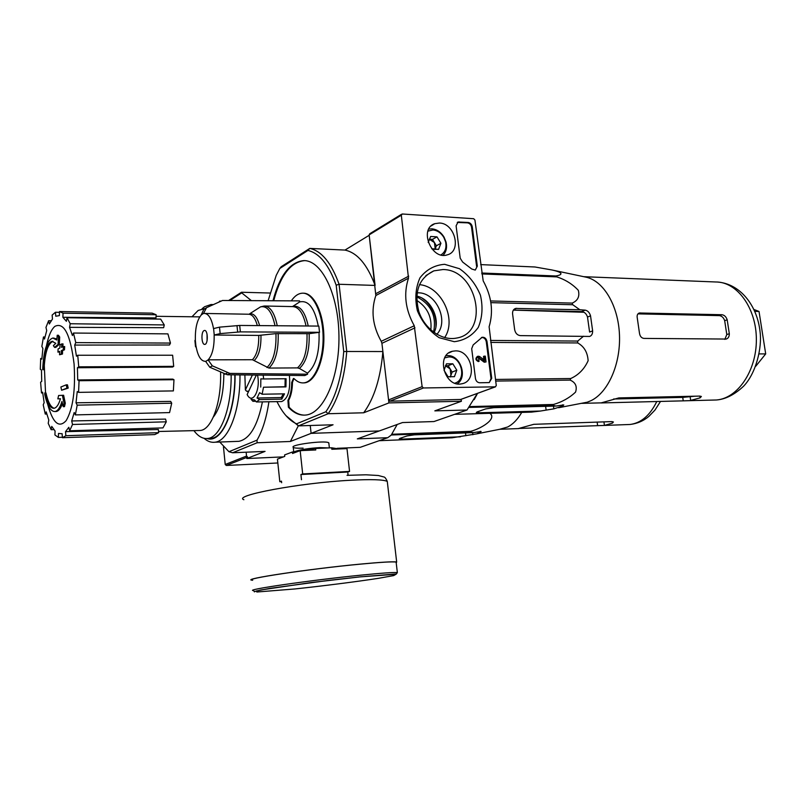 <?xml version="1.0" encoding="UTF-8"?>
<svg xmlns="http://www.w3.org/2000/svg" width="806" height="806" viewBox="0 0 806 806"><rect width="100%" height="100%" fill="white"/><g stroke="black" fill="none" stroke-linecap="round" stroke-linejoin="round"><path stroke-width="1.21" d="M223.464 446.846L225.227 464.478L226.305 465.465L277.838 462.987M219.776 442.041L228.954 451.723L257.013 440.147L257.114 442.766L232.612 452.771L265.053 451.39L246.797 458.533L246.142 452.196L246.545 456.055L247.644 457.073M496.264 385.54L495.358 386.84L423.432 387.968L422.122 386.658L414.264 325.745C405.327 309.635 403.403 293.777 408.501 278.181L401.317 215.202L402.305 213.993L473.696 218.718L474.925 220.028L483.187 280.871C491.65 296.255 493.625 311.559 489.111 326.762L496.264 385.54M460.659 399.454L389.852 401.176L388.573 399.917L381.913 343.316L414.979 327.83M401.62 214.235L369.742 233.76L369.148 234.878L375.838 295.52C370.79 310.602 372.584 325.866 381.228 341.311L381.913 343.316M416.712 296.084C431.059 298.966 440.882 319.619 434.102 332.546M479.651 382.769L489.232 382.588L491.741 378.316L487.005 341.462C486.29 338.49 484.678 337.089 482.169 337.271L473.172 344.928L471.691 348.716L475.469 378.508C476.024 381.117 477.414 382.538 479.651 382.769M477.323 266.161L472.266 226.829C471.732 224.3 470.361 222.849 468.165 222.456L458.06 222.023L456.095 225.821L460.206 258.222L462.644 262.051L471.752 269.023L475.218 270.081L477.323 266.161L475.298 270.05M444.61 264.308L459.46 268.71C468.79 275.219 475.782 284.044 480.416 295.177C483.086 306.804 482.371 317.534 478.29 327.377C472.306 335.709 464.316 340.475 454.292 341.694L439.189 337.714C429.507 331.266 422.243 322.289 417.397 310.784C414.697 298.734 415.564 287.752 419.986 277.818C426.334 269.617 434.535 265.114 444.61 264.308M455.44 350.882C472.205 350.086 478.079 381.651 461.516 383.827C444.63 387.777 435.522 354.65 452.529 351.245L455.44 350.882M439.441 223.03C454.977 223.202 461.929 251.432 447.249 254.857C431.411 260.398 418.687 228.682 434.756 223.685L439.441 223.03M442.887 269.547C477.333 269.285 490.26 332.838 456.619 338.057C442.131 341.15 424.702 329.15 418.878 311.68C413.901 291.712 418.888 278.1 433.86 270.856L442.887 269.547M419.412 284.639C441.436 286.362 457.143 319.498 444.65 337.593M417.055 292.83L418.254 292.82C436.348 292.457 449.295 321.443 436.842 334.309M457.264 222.456L467.46 222.849C469.656 223.242 471.026 224.693 471.56 227.211L476.618 266.514M481.373 337.593L481.444 337.573C483.953 337.392 485.565 338.792 486.28 341.764L491.015 378.588L489.292 382.578M486.038 361.934L484.235 362.216L486.038 361.934L485.303 356.141L484.225 356.141L484.759 360.373L479.57 356.494L478.059 356.192C475.893 358.166 476.245 359.859 479.096 361.279L478.411 357.451L484.96 361.934M483.922 359.738L483.499 356.433L484.225 356.141M479.096 361.279L478.371 361.572C475.52 360.151 475.177 358.458 477.333 356.484L477.535 356.403M477.948 357.723L479.137 357.582M484.235 362.216L478.411 357.874M452.831 363.798L456.811 370.206L454.433 376.674L448.045 376.745L444.035 370.307L446.443 363.828L452.831 363.798L456.811 370.206L454.433 376.674L448.045 376.745L444.035 370.307L446.443 363.828L452.831 363.798L448.166 365.692L445.396 365.712M444.711 357.874L448.781 356.947C461.606 356.252 467.097 379.948 454.846 383.162M445.98 355.748L447.642 355.617C460.397 354.912 467.974 377.198 457.234 383.817M450.342 376.926L450.947 375.284L450.01 376.916M445.386 365.723L450.151 368.886L448.166 365.692M450.151 368.886L450.947 375.284L452.136 372.07L450.151 368.886M452.136 372.07L456.811 370.206M428.248 242.455L430.636 236.48L436.983 236.843L440.932 243.281L438.555 249.386L431.704 248.711M428.198 242.324L430.636 236.48L436.983 236.843L440.932 243.281L438.555 249.386L432.197 249.064M427.905 231.131L432.983 229.972C437.436 230.435 441.053 232.904 443.814 237.387L445.587 241.82C446.756 247.855 445.204 252.218 440.942 254.908M428.762 229.085L431.875 228.823C436.902 229.337 440.973 232.128 444.076 237.176L446.081 242.173C447.229 247.553 446.232 251.915 443.109 255.26M434.938 249.517L435.21 248.812L434.877 249.517M429.316 239.201L434.434 242.576L432.469 239.372L429.316 239.201M434.434 242.576L435.21 248.812L436.399 245.77L434.434 242.576M436.399 245.77L440.932 243.281M432.469 239.372L436.983 236.843M521.744 412.4C517.724 419.332 513.049 424.188 507.699 426.979L499.639 429.316M379.122 440.711L452.085 437.799L476.86 433.83L481.142 431.482L473.485 432.6L469.838 432.046L470.674 431.331C481.172 428.631 497.373 418.777 489.877 413.317M473.485 432.6L414.284 434.847L407.01 435.945L399.877 438.393L399.222 438.927L401.761 439.129L460.448 436.802M428.792 304.305L429.507 304.325M391.807 434.263L470.674 431.331M391.303 434.998L469.838 432.046M42.698 369.329C43.605 350.55 46.98 340.122 52.813 338.046L56.793 340.041L57.226 335.246L58.465 337.009L58.072 344.323L54.576 347.386L53.367 345.633L55.816 343.326L52.027 341.311C46.738 343.195 43.675 352.665 42.829 369.712L42.698 369.329M53.478 338.046L56.873 338.983M52.944 341.371C47.806 343.648 44.834 353.088 44.038 369.702L42.829 369.712M57.226 335.246L58.455 335.256L59.694 337.019L59.312 344.323L55.805 347.396L54.576 347.386M59.312 344.323L58.072 344.323M59.694 337.019L58.465 337.009M60.46 398.769L57.831 398.879L58.616 395.494L63.614 395.252L65.296 403.222L64.49 406.657L63.251 406.687L61.971 401.448C60.037 407.685 57.71 411.05 54.979 411.544C50.738 411.624 47.342 405.952 44.783 394.547L44.753 392.935L45.952 392.915C48.028 402.194 50.788 407.312 54.234 408.259M62.475 403.625C60.662 408.481 58.566 411.11 56.198 411.513L55.362 411.534M65.296 403.222L64.057 403.252L63.251 406.687M62.374 395.272L64.057 403.252M44.753 392.935C47.08 403.252 50.163 408.37 53.992 408.299C56.541 407.836 58.707 404.642 60.47 398.728L57.831 398.879M66.223 384.845L67.462 384.835L68.208 388.099L61.609 390.245L60.873 387.001L66.223 384.845L66.969 388.109L61.609 390.245M68.208 388.099L66.969 388.109M59.624 351.91L57.931 352.121L58.113 348.897L59.825 348.101L60.107 344.666L61.82 343.91L61.528 347.346L63.432 346.55L63.251 349.794L61.347 350.59L61.236 354.036L59.533 354.771L59.644 351.335L57.931 352.121M63.432 346.55L64.671 346.55L64.49 349.794L62.586 350.59L62.475 354.036L59.533 354.771M62.475 354.036L61.236 354.036M62.586 350.59L61.347 350.59M64.49 349.794L63.251 349.794M62.808 346.802L63.049 343.91L61.82 343.91M223.836 373.742C223.695 393.812 220.189 408.269 213.308 417.115M246.797 458.533L283.49 456.871M337.21 448.307L360.211 447.33L387.757 437.698L391.232 435.099L397.197 424.47M285.999 415.664L298.462 425.88L296.558 423.835L325.866 411.755C335.628 397.56 341.583 377.49 343.729 351.567L346.741 351.487C344.555 378.387 338.369 399.131 328.183 413.73L298.462 425.88L333.059 424.772L311.106 433.366L379.283 430.948L311.106 433.366L310.25 425.497L311.106 433.366L290.382 441.476L298.311 425.81M303.106 448.146C297.132 448.358 293.797 448.055 293.092 447.219C290.644 444.67 324.375 440.318 328.495 442.655L328.888 443.502M387.757 437.698L357.33 438.877L402.506 422.556L433.971 421.548L467.006 410.012L434.827 410.869L461.395 401.267L461.143 399.313M257.114 442.766L290.382 441.476M269.96 293.021L241.488 292.246L228.612 300.517M262.424 401.851C257.567 425.87 249.729 439.028 238.919 441.315L236.581 441.406M257.013 440.147C262.595 430.485 266.554 417.679 268.912 401.71M251.391 300.638L241.729 292.89L229.821 300.527M241.488 292.246L241.729 292.89M232.612 452.771L228.954 451.723M202.115 308.698L204.613 306.723L211.041 304.517L212.844 304.587M239.976 374.901C240.4 410.526 228.451 441.124 214.94 442.222C211.202 442.716 207.585 441.406 204.069 438.323M192.171 316.577L198.145 310.461L205.389 308.446M231.151 374.82C231.584 408.481 220.421 437.467 207.746 438.474C202.85 439.048 198.236 436.429 193.914 430.636M234.848 374.85C235.251 408.44 224.048 437.336 211.333 438.343L209.217 438.414M235.06 374.861C235.594 412.934 221.297 443.632 207.071 438.545M46.506 345.593C48.511 335.89 51.292 329.483 54.858 326.37C64.027 321.856 70.434 334.399 74.081 364C75.623 389.903 72.993 408.753 66.203 420.561C58.999 428.55 52.813 423.079 47.645 404.159M45.539 392.915L44.27 365.098M63.039 313.181L156.152 314.743L155.991 317.927L62.888 317.292L63.039 313.181L59.523 311.539L59.372 315.62L55.785 316.234L55.453 312.265L52.138 315.065L52.471 319.015L49.347 323.982L48.602 320.738L45.972 327.387L46.708 330.621L44.491 339.064L43.453 336.979L41.852 346.409L42.879 348.504L41.841 359.154L40.683 358.479L40.3 369.319L41.459 370.014L41.721 381.369L40.602 382.185L41.489 392.945L42.617 392.159L44.149 402.647L43.222 404.844L45.257 414.062L46.194 411.876L48.803 420.057L48.209 423.341L51.141 429.689L51.735 426.384L55.07 430.998L54.919 434.948L58.354 437.396L58.495 433.427L62.102 433.769M62.435 437.698L65.86 435.714L158.651 432.661L154.732 434.595L62.435 437.698L62.102 433.658L61.498 433.779M65.86 435.714L65.518 431.643L158.359 429.507L158.651 432.661M69.628 430.787L72.52 424.48L166.288 421.82L162.973 427.895L69.628 430.787L68.832 427.291L65.518 431.643M72.52 424.48L71.704 420.964L165.562 419.1L166.288 421.82M75.351 414.899L77.195 405.156L171.718 403.202L169.572 412.591L75.351 414.899L74.192 412.531L71.704 420.964M77.195 405.156L76.026 402.799L170.671 401.388L171.718 403.202M78.585 392.361L79.048 380.714L173.975 379.707L173.371 390.91L78.585 392.361L77.245 391.555L76.026 402.799M79.048 380.714L77.708 379.938L172.756 379.112L173.975 379.707M77.426 367.738L78.736 366.831L173.693 366.357L172.504 367.062L77.426 367.738L77.708 379.938M78.736 366.831L77.739 355.245L76.439 356.192L74.706 345.079L75.764 342.61L73.477 333.039L72.429 335.528L69.558 327.347L70.213 323.74L67.039 317.725L66.394 321.312L62.888 317.292M156.072 316.305L199.777 316.879M220.582 372.241C221.519 402.698 211.615 429.84 200.2 430.495L198.478 430.535M70.213 323.74L164.253 324.929L163.638 327.71L69.558 327.347M75.764 342.61L170.459 343.074L169.482 344.988L74.706 345.079M62.405 437.255L58.354 437.396M53.861 429.608L51.141 429.689M46.788 414.022L45.257 414.062M42.698 392.925L41.489 392.945M41.882 358.479L40.683 358.479M44.955 336.989L43.453 336.979M51.171 320.768L48.602 320.738M59.493 312.335L55.453 312.265M156.152 314.743L152.153 313.151L59.523 311.539M164.253 324.929L160.676 319.126L67.039 317.725M170.459 343.074L167.91 333.875L73.477 333.039M173.693 366.357L172.625 355.224L77.739 355.245M520.283 428.409L604.429 425.427L612.449 423.11L613.406 421.991L611.653 421.598L533.784 424.319L518.298 428.591M281.647 482.734L281.475 481.142L279.813 481.716L277.425 459.138L284.74 456.398L284.589 454.937L284.679 455.823M338.953 448.972L331.659 447.793L315.609 448.479L315.771 449.97L300.164 450.635L302.683 473.928L300.92 474.522L301.474 479.731M300.164 450.635L292.538 453.486L292.377 452.005L284.589 454.937M302.683 473.928L349.562 471.419L346.983 448.62L331.82 449.274L331.659 447.793M349.562 471.419L347.718 472.014L348.091 475.278M279.813 481.716L281.526 481.615M315.609 448.479L292.377 452.005M396.22 562.91L396.119 562.054C392.3 561.54 380.069 562.266 359.405 564.23C309.212 568.945 241.276 579.192 252.641 580.119M396.23 563.051L396.663 561.983C392.824 561.47 380.503 562.195 359.688 564.17C309.101 568.925 240.611 579.252 252.077 580.189L252.661 580.26M300.92 474.522L347.718 472.014M480.668 264.61L534.983 266.988L552.029 269.99C565.671 272.972 560.845 275.189 555.878 275.974L556.835 276.891C565.328 279.642 572.492 284.115 578.325 290.321C579.877 296.417 577.831 300.678 572.2 303.096L572.744 304.739L579.867 309.756L515.639 308.426C513.392 309.222 512.374 311.096 512.596 314.038L514.661 329.694C515.427 333.261 517.311 335.236 520.323 335.618L589.569 336.445C591.634 335.77 592.662 333.916 592.642 330.883L590.536 315.841L587.503 317.06C586.466 313.786 584.511 311.952 581.63 311.579L513.392 310.068M583.534 336.213L577.751 341.059L577.701 342.943C584.118 346.449 587.594 352.373 588.128 360.715C584.34 369.067 578.537 375.002 570.729 378.528L570.104 380.1C575.524 382.407 577.348 386.406 575.565 392.099C569.499 397.842 562.145 401.972 553.48 404.471L552.483 405.287L555.959 406.053L563.767 404.924L562.749 405.992L562.588 404.803M585.267 277.002L586.294 277.224C603.714 281.072 618.363 305.756 619.471 334.943C620.701 364.111 608.167 392.31 591.211 400.572L587.322 402.184L580.904 403.423M555.959 406.053L493.776 407.675L485.726 408.914L477.192 411.846L476.326 412.551L478.794 412.793L540.453 411.04L553.853 408.844L562.749 405.992M540.453 411.04L531.356 412.128L454.624 414.334M579.867 309.756L585.166 310.139C587.745 310.632 589.539 312.537 590.536 315.841M481.756 273.022L555.878 275.974M481.867 273.939L556.835 276.891M490.592 300.95L572.2 303.096M490.874 302.653L572.744 304.739M490.451 340.444L577.751 341.059M490.703 342.419L577.701 342.943M495.478 379.445L570.729 378.528M495.69 381.067L570.104 380.1M469.717 406.587L553.48 404.471M469.092 407.413L552.483 405.287M583.957 312.265L513.362 310.119M592.642 330.883L589.589 332.052L587.503 317.06M727.183 319.801C726.156 316.768 724.382 315.065 721.884 314.723L639.4 313C637.486 313.655 636.78 315.337 637.284 318.068L639.4 332.677C639.823 336.112 641.314 338.016 643.883 338.409L726.216 339.054C728.281 338.389 729.319 336.606 729.319 333.714L727.183 319.801L724.675 320.677C723.637 317.655 721.854 315.972 719.345 315.62L637.959 313.866M683.236 400.854L600.994 402.94L618.857 397.912L699.709 396.089L701.371 396.471L700.122 397.852L689.805 400.653L683.236 400.854L682.732 397.398L695.004 396.189M724.836 339.376L726.8 334.561L724.675 320.677M613.618 399L682.732 397.398M203.948 330.641L204.523 330.45C208.039 329.845 208.291 344.434 204.764 344.384C201.581 344.998 200.825 332.213 203.948 330.641M208.18 359.829C212.381 355.083 214.366 346.822 214.154 335.034L220.159 333.603L240.369 331.881L319.519 332.304L309.172 333.664C309.645 350.57 306.401 362.166 299.419 368.443L297.474 367.899L268.932 368.07L252.429 359.728L208.18 359.829L205.691 361.451L209.792 367.254L227.342 374.78L304.819 375.536L307.6 374.216L307.489 373.148L299.419 368.443M319.519 332.304L318.833 326.087L239.704 325.443L219.504 327.145L213.509 328.596C211.676 318.763 208.643 313.715 204.412 313.443L203.555 313.403L206.507 307.69L222.506 300.487L299.56 300.89L299.671 301.938L292.669 306.461C299.812 304.96 305 311.479 308.235 325.997M206.507 307.69L203.757 309.454L201.097 315.196C197.037 320.163 195.123 328.344 195.364 339.729L194.941 340.565M195.546 346.812L195.979 345.996C197.792 356 200.875 361.118 205.248 361.33L205.681 361.33M259.592 325.604C257.205 317.02 253.87 313.101 249.598 313.846L260.519 306.874C267.129 305.464 271.954 311.751 275.017 325.735M277.254 325.745C274.594 312.94 270.252 306.351 264.227 305.998L260.519 306.874M214.154 335.034L258.736 335.417L275.954 333.624C276.408 350.066 273.405 361.36 266.927 367.516M309.172 333.664L275.954 333.624M307.6 374.216L229.932 373.41L212.321 365.843L208.2 360.02M307.489 373.148C315.821 365.995 319.67 352.474 319.025 332.566M318.289 326.077C314.652 308.013 308.446 299.963 299.671 301.938M289.404 375.384C290.613 390.044 288.044 398.769 281.697 401.559L280.972 401.569M291.309 300.84C294.633 295.963 298.321 293.414 302.381 293.193C312.98 292.568 322.833 312.668 323.105 336.727C323.528 360.786 314.3 382.064 303.721 382.87C300.416 383.162 297.273 381.822 294.291 378.84L293.434 378.467L291.732 382.407C291.621 389.731 290.361 395.716 287.933 400.36L288.397 407.211C293.868 413.095 299.711 415.695 305.917 415.03C323.75 413.337 339.628 377.148 338.943 335.669C338.47 294.16 321.544 259.905 303.61 260.62C289.868 262.121 279.662 275.501 272.992 300.749M343.729 351.567L336.183 285.193C328.798 264.7 319.377 253.124 307.932 250.454L279.783 268.499L281.234 266.715L309.766 248.399L344.978 250.082L369.188 235.292L375.092 285.425C367.264 264.469 357.229 252.691 344.978 250.082M268.116 300.719L276.236 275.35L279.783 268.499M296.558 423.835C289.606 420.641 283.5 414.062 278.241 404.098L276.992 401.61M252.389 375.022L245.387 389.923L244.873 374.951M245.387 389.923L246.626 391.242L248.722 391.202M263.199 375.133L263.643 378.971L286.08 378.729L285.939 386.9L285.012 386.749L285.163 378.739M262.111 394.225L284.498 393.842L281.848 399.141L259.522 399.575L257.033 398.013L259.603 392.663L262.111 394.225L263.512 387.223L285.939 386.9M259.522 399.575L256.399 401.972L281.697 401.559M276.68 401.549L278.03 401.63M256.399 401.972L254.555 399.927L251.089 399.282L252.933 401.317L255.754 401.257M247.613 391.666L248.51 391.645M430.817 329.916C432.157 317.181 427.442 307.308 416.692 300.316M325.866 411.755L328.183 413.73L363.687 412.783L388.925 402.899L461.395 401.267M388.925 402.899L382.88 351.547L346.741 351.487L339.074 284.266L375.092 285.425M474.19 399.635L477.565 393.348M467.006 410.012L477.374 393.419M363.687 412.783C374.196 398.406 380.593 377.994 382.88 351.547M307.932 250.454L309.766 248.399C321.665 251.019 331.437 262.978 339.074 284.266L336.183 285.193M287.933 400.36L288.669 400.35L289.132 407.191C293.999 412.43 299.197 415.08 304.718 415.13M304.799 260.65L304.366 260.65C290.613 262.151 280.397 275.521 273.728 300.749M303.278 382.91L304.466 382.86C315.055 382.054 324.284 360.786 323.871 336.737C323.599 312.678 313.746 292.598 303.127 293.213M293.878 378.548L292.467 382.397C292.356 389.711 291.097 395.696 288.669 400.35M433.568 332.153C436.771 316.154 431.139 304.356 416.672 296.749M435.895 326.914C436.449 317.09 433.175 308.567 426.082 301.353L422.223 298.24M257.507 375.072C260.882 389.973 252.449 405.408 247.14 394.537L256.348 375.062M263.512 387.223L285.012 386.749M263.643 378.971L260.842 378.85L260.721 387.092M281.848 399.141L281.223 397.56L283.299 393.862M257.033 398.013L281.223 397.56M207.082 340.676L207.051 334.188M755.786 366.206L765.7 353.905L759.03 311.469L754.799 311.368M759.03 311.469L753.963 309.504M765.7 353.905L759.212 353.905M246.686 457.455L226.305 465.465M246.545 456.055L225.227 464.478M460.135 399.645L495.358 386.84M389.852 401.176L423.432 387.968M388.573 399.917L422.122 386.658M381.228 341.311L414.264 325.745M375.838 295.52L408.501 278.181M376.049 293.555L408.713 276.136M369.148 234.878L401.317 215.202M471.56 227.211L472.266 226.829M458.483 222.275L459.178 221.882M467.46 222.849L468.165 222.456M486.28 341.764L487.005 341.462M491.015 378.588L491.741 378.316M401.761 439.129L401.6 437.809M465.858 435.714L465.505 432.903M656.779 401.519C649.989 415.422 641.062 423.079 630.01 424.48L627.078 424.591M480.376 432.338L480.245 431.331M472.88 434.736L472.618 432.631M612.449 423.11L612.238 421.609M604.429 425.427L603.926 421.87M597.629 425.669L597.135 422.112M328.445 447.935L319.821 447.622C309.393 448.227 301.263 449.466 295.419 451.33M360.07 576.884L328.102 580.451L269.718 588.41L256.096 591.04L256.862 592.007L295.026 588.944C323.891 585.851 356.101 581.751 378.508 578.315L393.681 575.595L396.048 574.265L360.07 576.884L311.015 582.567L260.781 589.982C251.311 592.138 255.371 591.896 254.374 591.816L253.719 590.617C242.374 590.113 310.421 580.179 360.645 575.182C381.309 573.106 393.55 572.24 397.348 572.572L396.411 573.932L360.091 576.874M387.515 483.469L387.273 481.404C383.303 479.55 370.951 479.167 350.217 480.275C299.832 482.885 232.199 495.579 243.886 499.73M478.794 412.793L478.613 411.352M546.105 409.932L545.622 406.325M516.717 308.295L513.754 309.595M585.166 310.139L581.63 311.579M583.786 276.69L715.768 281.979C737.087 281.737 756.371 308.013 756.36 339.427C756.622 370.831 737.611 398.496 716.373 399.988L712.706 400.078M213.59 328.546L214.235 334.994M201.077 315.005L203.555 313.403M195.908 346.036L195.294 339.769M258.736 335.417C258.938 346.963 256.832 355.073 252.429 359.728M204.996 313.453L248.58 314.229C252.318 314.31 255.24 318.098 257.336 325.584M260.963 335.296C261.174 347.195 259.008 355.527 254.454 360.292M278.171 333.513C278.634 350.298 275.561 361.813 268.932 368.07M307.005 333.785C307.469 350.348 304.285 361.723 297.474 367.899M265.033 306.008L292.719 306.602C298.885 306.955 303.328 313.413 306.048 325.987M288.397 407.211L289.132 407.191M291.732 382.407L292.467 382.397M229.932 373.41L227.342 374.78M227.423 372.835L224.854 374.206M212.321 365.843L209.792 367.254M239.704 325.443L240.369 331.881M236.984 325.564L237.649 332.001M219.504 327.145L220.159 333.603M219.373 301.394L220.139 301.021M700.122 397.852L699.86 396.089M690.702 400.572L690.188 397.156M640.196 312.919L638.09 313.725M729.319 333.714L726.8 334.561M721.884 314.723L719.345 315.62M553.853 408.844L553.48 406.123M460.286 399.625L495.509 386.82M431.16 225.912L434.756 223.685M448.861 352.927L452.529 351.245M425.88 275.592L433.86 270.856M457.365 222.416L458.06 222.023M481.444 337.573L482.169 337.271M504.385 428.369L476.86 433.83M52.632 341.321L52.027 341.311M56.198 411.513L54.979 411.544M214.94 442.222L238.919 441.315M207.746 438.474L211.333 438.343M158.54 431.482L200.2 430.495M660.517 401.428L654.976 410.073L648.941 416.319C643.581 420.893 637.264 423.613 630.01 424.48L604.399 425.427M500.325 429.255L519.195 428.56M293.263 447.411L293.727 451.692M328.808 442.826L329.372 447.894M396.119 562.054L397.348 572.572M347.033 475.339L365.984 474.794L378.316 475.5L383.727 476.94C384.734 476.9 385.923 478.391 387.273 481.404L396.663 561.983M586.294 277.224L552.09 270.01M587.322 402.184L558.618 407.725M515.639 308.426L514.581 308.889M581.741 403.353L601.528 402.859M689.805 400.653L716.373 399.988C725.42 399.343 734.518 394.728 743.666 386.134C756.441 372.735 762.002 347.376 760.118 332.294C757.499 305.978 740.502 283.732 717.411 282.029M303.61 260.62L304.366 260.65M303.721 382.87L304.466 382.86M435.925 326.722C436.439 316.949 433.154 308.497 426.082 301.353M253.819 400.098L254.696 400.078M194.911 340.565L195.495 346.429M639.38 313.01L638.725 313.262"/></g></svg>
